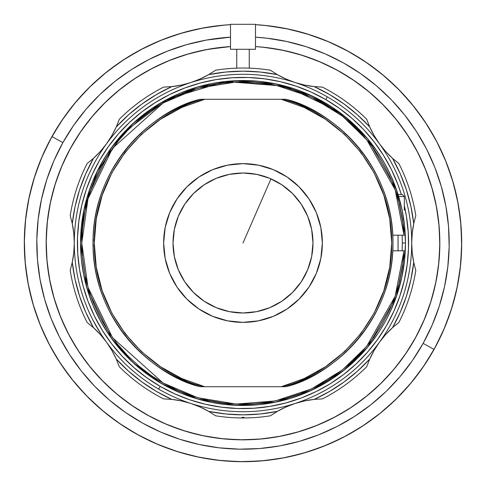 <?xml version="1.0" encoding="UTF-8"?>
<svg xmlns="http://www.w3.org/2000/svg" width="486" height="486" viewBox="0 0 486 486"><rect width="100%" height="100%" fill="white"/><g stroke="black" fill="none" stroke-linecap="round" stroke-linejoin="round"><path stroke-width="0.73" d="M351.621 78.854L353.03 79.795M367.009 90.147L368.71 91.544M406.138 132.872L407.104 134.324M436.021 204.472L436.149 205.116M431.659 299.115L431.07 301.077M205.432 436.209L203.67 435.863M187.177 431.75L184.577 430.961M168.958 425.372L166.504 424.357M151.073 417.043L149.287 416.089M225.364 25.011L204.077 27.793L183.173 32.641L162.84 39.518L143.285 48.357L124.683 59.067L107.224 71.551L91.076 85.682L76.387 101.331L63.302 118.347L51.953 136.56L62.87 142.641L53.897 160.781L46.747 179.711L41.492 199.254L38.175 219.216L36.827 239.404L37.471 259.633L40.089 279.699L44.663 299.406L51.145 318.579L59.48 337.017L69.577 354.555L81.344 371.012L94.673 386.242L109.429 400.093L125.467 412.426L142.641 423.13L160.781 432.103L179.711 439.253L199.254 444.508L219.216 447.825L239.404 449.173L259.633 448.529L279.699 445.911L299.406 441.337L318.579 434.855L337.017 426.52L354.555 416.423L371.012 404.656L386.242 391.327L400.093 376.571L412.426 360.533L423.13 343.359L432.103 325.219L439.253 306.289L444.508 286.746L447.825 266.784L449.173 246.596L448.529 226.367L445.911 206.301L441.337 186.594L434.855 167.421L426.52 148.983L416.423 131.445L404.656 114.988L391.327 99.758L376.571 85.907L360.533 73.574L343.359 62.87L325.219 53.897L306.289 46.747L286.746 41.492L266.784 38.175L255.496 37.179A206.204 206.204 0 0 1 423.13 343.359L434.047 349.44A218.7 218.7 0 0 0 255.496 24.658A218.7 218.7 0 0 1 434.047 349.44A218.7 218.7 0 0 1 136.56 434.047A218.7 218.7 0 0 1 51.953 136.56L42.44 155.799L34.858 175.877L29.282 196.599L25.758 217.771L24.33 239.185L25.011 260.636L27.793 281.923L32.641 302.827L39.518 323.16L48.357 342.715L59.067 361.317L71.551 378.776L85.682 394.924L101.331 409.613L118.347 422.699L136.56 434.047L155.799 443.56L175.877 451.142L196.599 456.719L217.771 460.242L239.185 461.67L260.636 460.989L281.923 458.207L302.827 453.359L323.16 446.482L342.715 437.643L361.317 426.933L378.776 414.449L394.924 400.318L409.613 384.669L422.699 367.653L434.047 349.44L423.13 343.359A206.204 206.204 0 0 1 142.641 423.13A206.204 206.204 0 0 1 62.87 142.641L51.953 136.56A218.7 218.7 0 0 0 136.56 434.047A218.7 218.7 0 0 0 434.047 349.44L443.56 330.201L451.142 310.123L456.719 289.401L460.242 268.229L461.67 246.815L460.989 225.364L458.207 204.077L453.359 183.173L446.482 162.84L437.643 143.285L426.933 124.683L414.449 107.224L400.318 91.076L384.669 76.387L367.653 63.302L349.44 51.953L330.201 42.44L310.123 34.858L289.401 29.282L268.229 25.758L255.496 24.658L264.439 25.351L285.665 28.504L306.484 33.716L326.695 40.946L346.093 50.125L364.506 61.157L381.741 73.945L397.645 88.355L412.055 104.259L424.843 121.494L435.875 139.907L445.055 159.305L452.284 179.516L457.496 200.335L460.649 221.561L461.7 243L460.649 264.439L457.496 285.665L452.284 306.484L445.055 326.695L435.875 346.093L424.843 364.506L412.055 381.741L397.645 397.645L381.741 412.055L364.506 424.843L346.093 435.875L326.695 445.055L306.484 452.284L285.665 457.496L264.439 460.649L243 461.7L221.561 460.649L200.335 457.496L179.516 452.284L159.305 445.055L139.907 435.875L121.494 424.843L104.259 412.055L88.355 397.645L73.945 381.741L61.157 364.506L50.125 346.093L40.946 326.695L33.716 306.484L28.504 285.665L25.351 264.439L24.3 243L25.351 221.561L28.504 200.335L33.716 179.516L40.946 159.305L50.125 139.907L61.157 121.494L73.945 104.259L88.355 88.355L104.259 73.945L121.494 61.157L139.907 50.125L159.305 40.946L179.516 33.716L200.335 28.504L221.561 25.351L230.504 24.658L225.51 24.999M449.55 171.121L445.771 161.066M357.064 56.4L347.769 51.03M171.121 36.45L161.066 40.229M56.4 128.936L51.03 138.231M36.45 314.879L40.229 324.934M128.936 429.6L138.231 434.97M314.879 449.55L324.934 445.771M429.6 357.064L434.97 347.769M71.053 147.203A196.83 196.83 0 0 1 230.504 46.565L207.972 49.311L189.157 53.679L170.859 59.869L153.254 67.821L136.517 77.462L120.801 88.695L106.27 101.416L93.051 115.498L81.271 130.813L71.053 147.203L62.494 164.517L55.671 182.59L50.653 201.24L47.482 220.298L46.2 239.568L46.814 258.874L49.311 278.028L53.679 296.843L59.869 315.141L67.821 332.746L77.462 349.483L88.695 365.199L101.416 379.73L115.498 392.949L130.813 404.729L147.203 414.947L164.517 423.506L182.59 430.329L201.24 435.347L220.298 438.518L239.568 439.8L258.874 439.186L278.028 436.689L296.843 432.321L315.141 426.131L332.746 418.179L349.483 408.538L365.199 397.305L379.73 384.584L392.949 370.502L404.729 355.187L414.947 338.797L423.506 321.483L430.329 303.41L435.347 284.76L438.518 265.702L439.8 246.432L439.186 227.126L436.689 207.972L432.321 189.157L426.131 170.859L418.179 153.254L408.538 136.517L397.305 120.801L384.584 106.27L370.502 93.051L355.187 81.271L338.797 71.053L321.483 62.494L303.41 55.671L284.76 50.653L265.702 47.482L255.496 46.565A196.83 196.83 0 0 1 414.947 338.797A196.83 196.83 0 0 1 147.203 414.947A196.83 196.83 0 0 1 71.053 147.203M246.773 24.33L242.842 24.3M51.953 136.56A218.7 218.7 0 0 1 230.504 24.658A218.7 218.7 0 0 0 51.953 136.56M62.87 142.641A206.204 206.204 0 0 1 230.504 37.179L206.301 40.089L186.594 44.663L167.421 51.145L148.983 59.48L131.445 69.577L114.988 81.344L99.758 94.673L85.907 109.429L73.574 125.467L62.87 142.641M243 243L270.963 178.848L243 243M255.496 46.565L262.294 47.118L281.4 49.955L300.135 54.645L318.324 61.151L335.783 69.413L352.35 79.34L367.866 90.846L382.178 103.822L395.154 118.134L406.661 133.65L416.587 150.217L424.849 167.676L431.355 185.865L436.045 204.6L438.882 223.706L439.83 243L438.882 262.294L436.045 281.4L431.355 300.135L424.849 318.324L416.587 335.783L406.661 352.35L395.154 367.866L382.178 382.178L367.866 395.154L352.35 406.661L335.783 416.587L318.324 424.849L300.135 431.355L281.4 436.045L262.294 438.882L243 439.83L223.706 438.882L204.6 436.045L185.865 431.355L167.676 424.849L150.217 416.587L133.65 406.661L118.134 395.154L103.822 382.178L90.846 367.866L79.34 352.35L69.413 335.783L61.151 318.324L54.645 300.135L49.955 281.4L47.118 262.294L46.17 243L47.118 223.706L49.955 204.6L54.645 185.865L61.151 167.676L69.413 150.217L79.34 133.65L90.846 118.134L103.822 103.822L118.134 90.846L133.65 79.34L150.217 69.413L167.676 61.151L185.865 54.645L204.6 49.955L223.706 47.118L230.504 46.565M242.222 80.536L250.199 80.694M258.151 81.247L266.073 82.183M273.934 83.507L281.722 85.22M289.419 87.31L297.001 89.776M304.455 92.607L311.757 95.803M318.901 99.357L325.857 103.251M332.612 107.485L339.155 112.047M345.467 116.926L351.53 122.101M357.332 127.575L362.854 133.322M368.09 139.336L373.029 145.6M385.914 165.732L389.535 172.84M402.189 210.547L403.587 218.396M404.601 226.306L405.227 234.252M405.464 242.222L405.354 248.923M404.753 258.151L403.817 266.073M402.493 273.934L401.199 279.979M397.979 291.734L396.224 297.001M391.734 308.361L390.197 311.757M378.515 332.612L373.953 339.155M369.074 345.467L363.899 351.53M358.425 357.332L352.678 362.854M346.664 368.09L340.4 373.029M333.9 377.652L327.187 381.947M320.268 385.914L313.16 389.535M305.888 392.797L298.459 395.701M290.901 398.241L283.229 400.403M275.453 402.189L267.604 403.587M259.694 404.601L251.748 405.227M243.778 405.464L235.801 405.306M227.849 404.753L219.927 403.817M212.066 402.493L204.278 400.78M196.581 398.69L188.999 396.224M181.545 393.393L174.243 390.197M166.692 386.425L160.143 382.749M153.388 378.515L146.845 373.953M140.533 369.074L134.47 363.899M128.669 358.425L123.146 352.678M117.91 346.664L112.971 340.4M108.348 333.9L104.053 327.187M100.086 320.268L96.465 313.16M93.203 305.888L90.299 298.459M87.759 290.901L85.597 283.229M83.811 275.453L82.413 267.604M81.399 259.694L80.773 251.748M80.536 243.778L80.694 235.801M81.247 227.849L82.183 219.927M83.507 212.066L85.22 204.278M87.31 196.581L89.776 188.999M92.607 181.545L95.803 174.243M99.357 167.099L103.251 160.143M107.485 153.388L112.047 146.845M116.926 140.533L122.101 134.47M127.575 128.669L133.322 123.146M139.336 117.91L145.6 112.971M152.1 108.348L155.137 106.343M155.338 106.215L155.72 105.972M156.705 105.347L158.813 104.053M165.732 100.086L166.741 99.551M168.01 98.883L168.326 98.713M168.593 98.579L172.84 96.465M180.112 93.203L187.541 90.299M195.099 87.759L202.771 85.597M210.547 83.811L218.396 82.413M226.306 81.399L234.252 80.773M295.124 82.541A93.731 93.731 0 0 1 277.324 74.625L270.35 70.191A174.96 174.96 0 0 0 215.65 70.191A174.96 174.96 0 0 1 270.35 70.191L277.324 74.625L286.023 79.048L295.136 82.547L304.564 85.074L314.199 86.611L322.449 87.122L314.199 86.611A171.837 171.837 0 0 1 369.737 126.955L366.699 119.27L369.737 126.955A93.731 93.731 0 0 0 379.487 143.826A93.731 93.731 0 0 1 369.737 126.955L366.699 119.27A174.96 174.96 0 0 0 322.449 87.122L314.199 86.611L322.449 87.122A174.96 174.96 0 0 1 366.699 119.27L369.737 126.955L374.171 135.649L379.493 143.832L385.629 151.419L392.524 158.327A93.731 93.731 0 0 1 379.493 143.844A93.731 93.731 0 0 0 392.524 158.327L398.903 163.588L392.524 158.327A171.837 171.837 0 0 1 413.738 223.615L415.803 215.608A174.96 174.96 0 0 0 398.903 163.588L392.524 158.327L398.903 163.588A174.96 174.96 0 0 1 415.803 215.608L413.738 223.615L412.219 233.256L411.709 243A93.731 93.731 0 0 0 413.738 262.385A93.731 93.731 0 0 1 413.738 223.615A93.731 93.731 0 0 0 411.709 243L412.219 252.744L413.738 262.385L415.803 270.392A174.96 174.96 0 0 1 398.903 322.412L392.524 327.673L398.903 322.412A174.96 174.96 0 0 0 415.803 270.392L413.738 262.385A171.837 171.837 0 0 1 392.524 327.673L385.629 334.581L379.493 342.168L374.171 350.351L369.737 359.045L366.699 366.73A174.96 174.96 0 0 1 322.449 398.878L314.199 399.389L322.449 398.878A174.96 174.96 0 0 0 366.699 366.73L369.737 359.045A171.837 171.837 0 0 1 314.199 399.389L304.564 400.926L295.136 403.453L286.023 406.952L277.324 411.375L270.35 415.809L277.324 411.375A93.731 93.731 0 0 1 295.124 403.459M270.35 415.809A174.96 174.96 0 0 1 243.936 417.96A174.96 174.96 0 0 0 270.35 415.809L277.324 411.375L260.247 413.969L243 414.837L225.753 413.969L208.676 411.375L199.977 406.952L190.864 403.453L181.436 400.926L171.801 399.389L163.551 398.878A174.96 174.96 0 0 1 119.301 366.73L116.263 359.045L119.301 366.73L116.263 359.045L111.829 350.351L106.507 342.168L100.371 334.581L93.476 327.673A171.837 171.837 0 0 1 72.262 262.385L70.197 270.392A174.96 174.96 0 0 0 87.097 322.412A174.96 174.96 0 0 1 70.197 270.392L72.262 262.385L70.197 270.392L72.262 262.385L73.781 252.744L74.291 243A93.731 93.731 0 0 1 72.262 262.385L75.069 279.426L79.576 296.102L85.73 312.237L93.476 327.673L87.097 322.412L93.476 327.673A93.731 93.731 0 0 1 106.507 342.156M87.097 322.412L93.476 327.673L87.097 322.412M106.513 342.174A93.731 93.731 0 0 1 116.263 359.045L119.301 366.73A174.96 174.96 0 0 0 163.551 398.878L171.801 399.389L156.462 391.455L141.997 382.02L128.553 371.176L116.263 359.045A171.837 171.837 0 0 0 171.801 399.389L163.551 398.878L171.801 399.389A93.731 93.731 0 0 1 190.858 403.453M106.507 143.844A93.731 93.731 0 0 1 93.476 158.327L85.73 173.763L79.576 189.898L75.069 206.574L72.262 223.615A93.731 93.731 0 0 1 74.291 242.994L73.781 233.256L72.262 223.615L70.197 215.608A174.96 174.96 0 0 1 87.097 163.588A174.96 174.96 0 0 0 70.197 215.608L72.262 223.615A171.837 171.837 0 0 1 93.476 158.327L87.097 163.588L93.476 158.327L87.097 163.588L93.476 158.327L100.371 151.419L106.507 143.832L111.829 135.649L116.263 126.955L119.301 119.27A174.96 174.96 0 0 1 163.551 87.122L171.801 86.611L163.551 87.122A174.96 174.96 0 0 0 119.301 119.27L116.263 126.955A93.731 93.731 0 0 1 106.513 143.826M295.142 403.453A93.731 93.731 0 0 1 314.199 399.389L329.538 391.455L344.003 382.02L357.447 371.176L369.737 359.045A93.731 93.731 0 0 1 379.487 342.174M379.493 342.156A93.731 93.731 0 0 1 392.524 327.673L400.27 312.237L406.424 296.102L410.931 279.426L413.738 262.385M366.699 366.73L369.737 359.045L366.699 366.73M369.737 126.955L357.447 114.824L344.003 103.98L329.538 94.545L314.199 86.611A93.731 93.731 0 0 1 295.142 82.547M215.65 70.191L208.676 74.625A171.837 171.837 0 0 1 277.324 74.625L270.35 70.191M190.858 82.547A93.731 93.731 0 0 1 171.801 86.611L181.436 85.074L190.864 82.547L199.977 79.048L208.676 74.625A93.731 93.731 0 0 1 190.876 82.541M116.263 126.955A171.837 171.837 0 0 1 171.801 86.611L156.462 94.545L141.997 103.98L128.553 114.824L116.263 126.955M208.676 74.625L225.753 72.031L243 71.163L260.247 72.031L277.324 74.625M392.524 158.327L400.27 173.763L406.424 189.898L410.931 206.574L413.738 223.615M215.65 415.809L208.676 411.375L215.65 415.809A174.96 174.96 0 0 0 242.064 417.96A174.96 174.96 0 0 1 215.65 415.809L208.676 411.375A93.731 93.731 0 0 0 190.876 403.459M243.936 417.96L243.936 417.334L243.936 417.96A174.96 174.96 0 0 1 242.064 417.96L242.064 417.334L243.936 417.334L242.064 417.334L242.064 417.96M277.324 411.375A171.837 171.837 0 0 1 208.676 411.375M249.251 49.293L249.251 68.149L249.251 49.293M236.749 68.149L236.749 49.293L236.749 68.149M255.496 24.3L255.496 49.293L255.496 24.3L230.504 24.3L230.504 49.293L230.504 24.3L255.496 24.3M230.504 49.293L255.496 49.293M250.812 74.467L248.978 74.394M235.74 74.443L235.188 74.467M160.107 389.942L158.643 389.11A168.709 168.709 0 0 0 389.11 327.357A168.709 168.709 0 0 0 327.357 96.89A168.709 168.709 0 0 1 389.11 327.357A168.709 168.709 0 0 1 158.643 389.11L160.246 390.021M163.023 391.552L162.294 391.157M166.959 393.605L165.368 392.791M169.942 395.069L167.579 393.915M161.316 390.616L163.837 391.983M392.123 321.902L392.603 320.991M385.119 333.912L385.343 333.566L385.119 333.912M385.89 332.697L385.046 334.028M322.109 392.014L327.169 389.219M325.049 390.416L321.775 392.19M329.769 387.688L330.395 387.312M318.792 393.733L321.088 392.554M318.087 394.079L321.611 392.281M315.25 395.458L314.873 395.634M164.639 392.409L163.527 391.819M163.023 391.546L167.336 393.794M161.285 390.604L162.379 391.2M162.336 391.181L161.188 390.55M93.142 320.499L100.954 334.028M157.847 388.648L158.643 389.11A168.709 168.709 0 0 1 96.89 158.643A168.709 168.709 0 0 1 327.357 96.89L325.796 99.6A165.586 165.586 0 0 1 401.345 194.576L397.973 184.674L391.509 169.76L383.618 155.556L374.372 142.198L363.856 129.805L352.18 118.505L339.453 108.402L325.796 99.6L327.357 96.89A168.709 168.709 0 0 0 96.89 158.643A168.709 168.709 0 0 0 158.643 389.11L160.204 386.4L158.643 389.11L158.266 388.885M404.316 205.633A165.586 165.586 0 0 1 160.204 386.4L146.547 377.598L133.82 367.495L122.144 356.195L111.628 343.802L102.382 330.444L94.491 316.24L88.027 301.326L83.057 285.859L79.625 269.973L77.766 253.832L77.499 237.581L78.829 221.385L81.739 205.402L86.198 189.771L92.17 174.662L99.6 160.204L108.402 146.547L118.505 133.82L129.805 122.144L142.198 111.628L155.556 102.382L169.76 94.491L184.674 88.027L200.141 83.057L216.027 79.625L232.168 77.766L248.419 77.499L264.615 78.829L280.598 81.739L296.229 86.198L311.338 92.17L325.796 99.6A165.586 165.586 0 0 0 99.6 160.204A165.586 165.586 0 0 0 160.204 386.4L174.662 393.83L189.771 399.802L205.402 404.261L221.385 407.171L237.581 408.501L253.832 408.234L269.973 406.375L285.859 402.943L301.326 397.973L316.24 391.509L330.444 383.618L343.802 374.372L356.195 363.856L367.495 352.18L377.598 339.453L386.4 325.796L393.83 311.338L399.802 296.229L404.261 280.598L407.171 264.615L408.501 248.419L408.234 232.168L406.375 216.027L404.316 205.633M157.81 388.624L156.504 387.852M168.849 394.541L167.433 393.842M328.761 388.29L328.433 388.484M327.066 389.274L326.58 389.553M325.079 390.398L319.12 393.563M320.086 393.071L319.551 393.344M317.364 394.438L314.758 395.689M156.443 387.816L155.575 387.293M249.111 74.401L250.26 74.443M321.477 392.348L320.335 392.943M323.876 391.06L326.118 389.815M405.367 237.478L405.3 235.783M166.145 386.133L166.455 386.303M167.652 386.935L165.556 385.817M168.095 98.834L166.601 99.624L168.095 98.834M155.69 105.991L156.024 105.778M155.101 106.373L155.599 106.051L155.101 106.373M155.599 379.949L157.027 380.854L155.599 379.949M401.436 278.946L404.68 258.923L405.464 243A162.464 162.464 0 0 1 405.275 250.812L405.464 243L402.341 243L402.147 250.812L402.341 243L405.464 243L405.275 235.188A162.464 162.464 0 0 1 405.464 243L404.68 227.077L402.116 210.195L397.232 191.94L390.215 174.292M402.147 235.188L402.341 243L402.147 235.188M397.785 193.647L395.804 187.821L397.785 193.647M391.509 177.129L386.279 166.419M378.084 152.738L368.588 139.938L357.878 128.122L346.062 117.412L333.262 107.916L319.581 99.721L305.172 92.905L290.16 87.535L274.693 83.659L258.923 81.32L243 80.536L227.077 81.32L211.307 83.659L195.84 87.535L180.828 92.905L166.419 99.721L152.738 107.916L139.938 117.412L128.122 128.122L117.412 139.938L107.916 152.738L99.721 166.419L92.905 180.828L87.535 195.84L83.659 211.307L81.32 227.077L80.536 243L81.32 258.923L83.659 274.693L87.535 290.16L92.905 305.172L99.721 319.581L107.916 333.262L117.412 346.062L128.122 357.878L139.938 368.588L152.738 378.084L166.419 386.279L180.828 393.095L195.84 398.465L211.307 402.341L227.077 404.68L243 405.464L258.923 404.68L274.693 402.341L290.16 398.465L305.172 393.095L319.581 386.279L333.262 378.084L346.062 368.588L357.878 357.878L368.588 346.062L378.084 333.262M386.358 319.442L391.509 308.871M397.785 292.353L395.804 298.179L397.791 292.329M87.535 195.84L92.905 180.828M152.738 107.916L166.419 99.721M290.16 87.535L305.172 92.905M333.262 378.084L319.581 386.279M195.84 398.465L180.828 393.095M107.916 333.262L99.721 319.581M333.262 107.916L319.581 99.721M195.84 87.535L180.828 92.905M107.916 152.738L99.721 166.419M87.535 290.16L92.905 305.172M152.829 378.144L155.113 379.639M156.753 380.678L166.419 386.279M290.16 398.465L305.172 393.095M157.039 105.146L155.605 106.051M166.601 99.624L165.556 100.183M166.145 99.867L166.455 99.697M405.3 250.217L405.367 248.528M200.159 386.716A149.967 149.967 0 0 1 200.159 99.284C155.453 109.447 92.291 164.128 93.033 243C92.291 321.872 155.453 376.553 200.159 386.716L285.841 386.716C330.547 376.553 393.709 321.872 392.967 243C393.709 164.128 330.547 109.447 285.841 99.284L281.236 99.284L304.163 107.442L325.456 119.234L344.538 134.343L360.904 152.361L374.111 172.809L383.8 195.135L389.723 218.743L391.716 243L389.723 267.257L383.8 290.865L374.111 313.191L360.904 333.639L344.538 351.657L325.456 366.766L304.163 378.558L281.236 386.716L204.764 386.716C159.955 378.169 93.64 324.022 94.284 243C93.64 161.978 159.955 107.831 204.764 99.284L203.531 99.284M200.159 99.284L200.518 99.284M201.107 386.716L203.531 386.716M200.518 386.716L201.083 386.716M204.764 386.716L181.837 378.558L160.544 366.766L141.462 351.657L125.096 333.639L111.889 313.191L102.2 290.865L96.277 267.257L94.284 243L96.277 218.743L102.2 195.135L111.889 172.809L125.096 152.361L141.462 134.343L160.544 119.234L181.837 107.442L204.764 99.284L281.236 99.284C326.045 107.831 392.36 161.978 391.716 243C392.36 324.022 326.045 378.169 281.236 386.716L285.489 386.716M285.841 99.284A149.967 149.967 0 0 1 285.841 386.716C330.547 376.553 393.709 321.872 392.967 243C393.709 164.128 330.547 109.447 285.841 99.284L285.489 99.284L285.841 99.284M285.489 99.284L282.475 99.284M283.709 99.284L284.176 99.284M284.924 386.716L284.322 386.716M283.715 386.716L282.469 386.716M281.236 99.284L201.083 99.284M243 322.358A79.358 79.358 0 0 1 163.642 243A79.358 79.358 0 0 1 243 163.642L258.479 165.167L273.369 169.681L287.086 177.019L299.115 186.885L308.981 198.914L316.319 212.631L320.833 227.521L322.358 243L320.833 258.479L316.319 273.369L308.981 287.086L299.115 299.115L287.086 308.981L273.369 316.319L258.479 320.833L243 322.358L227.521 320.833L212.631 316.319L198.914 308.981L186.885 299.115L177.019 287.086L169.681 273.369L165.167 258.479L163.642 243L165.167 227.521L169.681 212.631L177.019 198.914L186.885 186.885L198.914 177.019L212.631 169.681L227.521 165.167L243 163.642A79.358 79.358 0 0 1 322.358 243A79.358 79.358 0 0 1 243 322.358M243 173.016A69.984 69.984 0 0 1 312.984 243A69.984 69.984 0 0 1 243 312.984A69.984 69.984 0 0 1 173.016 243A69.984 69.984 0 0 1 243 173.016L229.349 174.359L216.215 178.344L204.12 184.808L193.513 193.513L184.808 204.12L178.344 216.215L174.359 229.349L173.016 243L174.359 256.651L178.344 269.785L184.808 281.88L193.513 292.487L204.12 301.192L216.215 307.656L229.349 311.641L243 312.984L256.651 311.641L269.785 307.656L281.88 301.192L292.487 292.487L301.192 281.88L307.656 269.785L311.641 256.651L312.984 243L311.641 229.349L307.656 216.215L301.192 204.12L292.487 193.513L281.88 184.808L269.785 178.344L256.651 174.359L243 173.016M405.275 250.812L404.911 250.812L405.275 250.812A162.464 162.464 0 0 1 239.094 405.415A162.464 162.464 0 0 1 80.536 243A162.464 162.464 0 0 1 239.094 80.585A162.464 162.464 0 0 1 405.275 235.188L396.382 189.443L367.525 138.656L343.165 115.091L312.048 95.942L275.532 83.829L236.22 80.676L197.474 87.049L162.5 101.884L133.547 122.946L111.525 147.562L86.763 198.452L80.536 243L86.763 287.548L111.525 338.438L133.547 363.054L162.5 384.116L197.474 398.951L236.22 405.324L275.532 402.171L312.048 390.058L343.165 370.909L367.525 347.344L396.382 296.557L405.275 250.812L404.024 250.812L395.179 296.205L366.523 346.597L342.338 369.974L311.459 388.958L275.222 400.962L236.214 404.073L197.778 397.742L163.083 383.011L112.521 337.685L87.966 287.196L81.788 243L87.966 198.804L112.521 148.315L163.083 102.989L197.778 88.258L236.214 81.927L275.222 85.038L311.459 97.042L342.338 116.026L366.523 139.403L395.179 189.795L404.024 235.188L404.911 235.188M384.529 163.229L390.173 174.188M382.707 160.076L374.633 147.78L337.958 111.179L285.865 86.295L225.425 81.49L168.442 98.658L124.714 131.633L97.364 170.993L84.06 209.351L80.536 243M387.251 168.265L385.963 165.823M386.279 319.588L390.258 311.623L397.232 294.06L402.116 275.805M386.024 165.939L390.258 174.377M404.911 250.812L392.761 250.812L404.024 250.812L402.517 266.316L399.522 281.601L395.069 296.527L389.195 310.955L381.953 324.745L373.412 337.776L363.656 349.914L352.775 361.062L340.868 371.104L328.05 379.955L314.436 387.524L300.154 393.739L285.3 398.563M139.172 366.329L127.63 355.606L117.302 343.948L108.147 331.343L100.225 317.868M100.25 317.917L93.689 303.793L88.513 289.079M88.519 289.097L84.789 273.97L82.541 258.558L81.788 243L82.541 227.442L84.789 212.03L88.519 196.903L93.689 182.207L100.25 168.083L108.147 154.657L117.302 142.052L127.63 130.394L139.039 119.787L151.413 110.328L164.645 102.109L178.836 95.11M178.611 95.201L193.173 89.679L208.202 85.585L223.56 82.966L239.385 81.83M392.761 235.188L404.024 235.188L392.761 235.188M285.337 398.556L270.131 401.916L254.664 403.793L239.094 404.164L223.56 403.034L208.202 400.415L193.173 396.321L178.611 390.799L164.645 383.891L151.413 375.672L139.039 366.213M82.541 258.558L81.788 243L82.541 227.442M239.094 81.836L254.664 82.207L270.131 84.084L285.337 87.444L300.154 92.261L314.436 98.476L328.05 106.045L340.868 114.896L352.775 124.938L363.656 136.086L373.412 148.224L381.953 161.255L389.195 175.045L395.069 189.473L399.522 204.399L402.517 219.684L404.024 235.188M93.367 239.489L93.033 243L93.367 246.511M379.639 330.887L383.175 325.128M377.932 333.487L378.29 332.953M374.761 147.951L376.31 150.138M377.015 151.158L374.633 147.78M398.052 250.812L398.052 235.188L398.07 250.812M402.116 210.195L402.457 210.195M401.94 194.576L398.077 194.576M402.268 194.576L397.657 194.576M398.672 196.526L404.309 196.526L398.672 196.526M404.285 196.526L402.365 194.576M404.316 196.526L404.316 210.195"/></g></svg>

